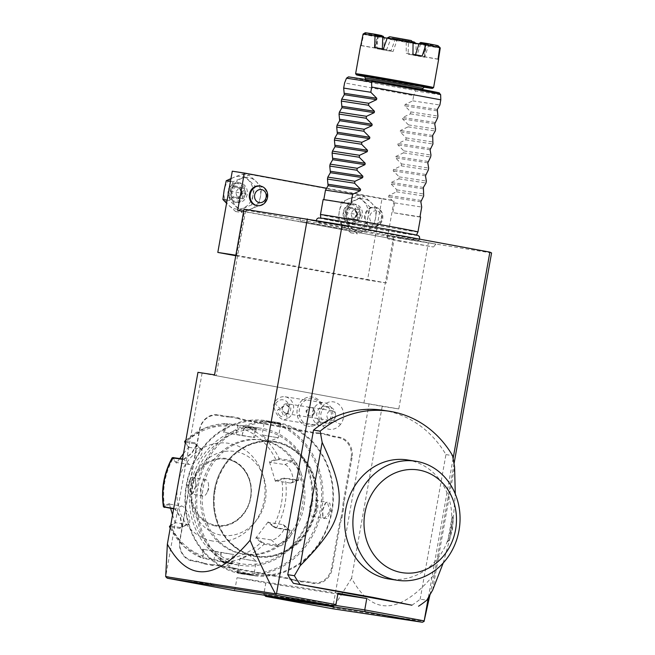 <?xml version="1.0" encoding="UTF-8"?>
<svg xmlns="http://www.w3.org/2000/svg" width="655" height="655" viewBox="0 0 655 655"><rect width="100%" height="100%" fill="white"/><g stroke="black" fill="none" stroke-linecap="round" stroke-linejoin="round"><path stroke-width="0.49" stroke-dasharray="3.27 2.46" d="M491.577 252.953L393.434 237.306L245.764 210.018L244.053 209.182M344.031 227.416A52.089 0.647 10.1 0 1 316.537 221.939A52.089 0.647 10.1 0 1 391.6 234.727A52.089 0.647 10.1 0 1 419.094 240.205A52.089 0.647 10.1 0 1 344.031 227.416M399.894 237.937L435.927 244.078L398.51 237.143L386.687 235.309L399.894 237.937M312.91 220.694L348.943 226.835L311.526 219.9L299.703 218.066L312.91 220.694M214.537 374.881L216.248 375.716L245.764 210.018M429.934 594.887L434.339 574.304C399.845 615.012 372.261 616.306 351.596 578.193L382.201 406.378L197.966 372.335M382.201 406.378L398.78 408.925L428.296 243.226M216.248 375.716L363.918 403.005L398.78 408.925M202.076 373.235L165.682 576.646M264.595 595.239L263.785 594.388L332.879 607.152L369.043 404.086M334.582 605.269L263.785 594.388L265.807 583.015L337.824 594.085M165.911 576.302L234.998 589.066L237.02 577.694L265.807 583.015M333.616 420.297A8.253 7.32 98.7 0 0 335.032 412.069A8.253 7.32 98.7 0 0 329.359 406.927L325.298 406.305A8.253 7.32 98.7 0 1 330.963 411.446A8.253 7.32 98.7 0 1 329.555 419.667A8.253 7.32 -81.3 0 1 322.792 422.614L326.853 423.236A8.253 7.32 -81.3 0 0 333.616 420.297A14.852 3.586 -142.7 0 0 340.575 424.342A13.87 12.298 98.7 0 0 340.338 405.772A13.87 12.298 98.7 0 0 323.807 404.913A13.87 12.298 98.7 0 0 321.949 406.952A13.198 11.708 98.7 0 0 305.197 400.508A13.198 11.708 98.7 0 0 301.668 420.338A13.198 11.708 98.7 0 0 319.575 420.297A13.87 12.298 -81.3 0 0 320.95 423.498L319.697 420.772M340.575 424.342A13.87 12.298 -81.3 0 1 320.95 423.498M352.013 457.992L344.194 501.886A33.995 30.146 -81.3 0 0 343.597 508.558L341.894 518.105A33.995 30.146 -81.3 0 0 340.15 524.565L332.331 568.458A18.152 16.097 98.7 0 1 313.319 583.4L307.531 582.336A33.995 30.146 -81.3 0 0 301.603 581.91L293.137 580.346A33.995 30.146 -81.3 0 0 287.439 578.619L218.287 565.846A33.995 30.146 -81.3 0 0 212.359 565.421L203.893 563.857A33.995 30.146 -81.3 0 0 198.195 562.129L192.406 561.065A18.152 16.097 98.7 0 1 179.757 540.269L187.576 496.375A33.995 30.146 -81.3 0 0 188.173 489.703L189.876 480.148A33.995 30.146 -81.3 0 0 191.62 473.696L199.439 429.803A18.152 16.097 98.7 0 1 218.451 414.852L224.239 415.925A33.995 30.146 -81.3 0 0 230.167 416.351L238.633 417.915A33.995 30.146 -81.3 0 0 244.331 419.634L313.483 432.415A33.995 30.146 -81.3 0 0 319.411 432.84L327.877 434.404A33.995 30.146 -81.3 0 0 333.575 436.132L339.364 437.196A18.152 16.097 98.7 0 1 352.013 457.992L351.137 457.837L343.318 501.738A34.658 30.736 98.7 0 0 342.712 508.468L343.597 508.558M351.596 578.193L333.313 607.627L332.879 607.152M387.727 617.395L389.381 616.429L333.321 607.627L332.437 608.724M337.98 593.209L237.02 577.694M453.113 458.484L428.329 597.63M411.921 605.195A105.611 93.673 98.7 0 0 420.174 599.169L426.814 600.185M382.888 410.259A105.611 93.673 98.7 0 1 445.932 454.595L420.174 599.169M454.046 463.658L434.339 574.304M363.918 403.005L393.434 237.306M235.857 255.196L236.651 255.311L244.462 211.45L394.154 239.116L237.683 210.411M244.462 211.45L243.668 211.328M387.375 238.068L394.032 200.708L381.98 198.858L367.512 280.078L386.344 282.976L394.154 239.116M326.493 188.231L394.032 200.708M259.642 185.946A9.899 8.785 -81.3 0 1 259.871 185.987A9.899 8.785 -81.3 0 1 266.814 197.065A9.899 8.785 -81.3 0 1 256.866 205.547M371.549 226.761A9.899 8.785 -81.3 0 1 364.63 215.544A9.899 8.785 -81.3 0 1 374.791 207.226A9.899 8.785 -81.3 0 1 375.02 207.267A9.899 8.785 -81.3 0 1 381.947 218.475A9.899 8.785 -81.3 0 1 371.786 226.794A9.899 8.785 -81.3 0 1 371.549 226.761M236.651 255.311L386.344 282.976M235.759 255.737L367.512 280.078M232.279 171.192L381.98 198.858M255.786 181.14A16.506 14.639 -81.3 0 1 260.477 196.541A16.506 14.639 -81.3 0 1 250.775 209.281A16.506 14.639 -81.3 0 1 236.381 206.62A16.506 14.639 -81.3 0 1 231.69 191.219A16.506 14.639 -81.3 0 1 241.392 178.479A16.506 14.639 -81.3 0 1 255.786 181.14L261.722 187.093L260.477 196.541L258.381 205.85L242.317 212.572L229.594 200.536L231.69 191.219L232.934 181.779L248.998 175.057L255.786 181.14M370.935 202.42A16.506 14.639 -81.3 0 1 375.626 217.82A16.506 14.639 -81.3 0 1 365.924 230.56A16.506 14.639 -81.3 0 1 351.53 227.899A16.506 14.639 -81.3 0 1 346.839 212.498A16.506 14.639 -81.3 0 1 356.541 199.759A16.506 14.639 -81.3 0 1 370.935 202.42L376.871 208.372L375.626 217.82L373.53 227.129L357.466 233.851L344.743 221.816L346.839 212.498L348.083 203.05L364.147 196.336L370.935 202.42M230.969 178.569L242.317 174.025L255.041 186.069L252.945 195.378L251.692 204.827L258.381 205.85M255.041 186.069L261.722 187.093M242.317 174.025L248.998 175.057M230.462 181.394L232.934 181.779M227.121 200.152L229.594 200.536M251.692 204.827L235.628 211.549L226.573 203.263M235.628 211.549L242.317 212.572M252.945 195.378A16.506 14.639 -81.3 0 1 243.242 208.118A16.506 14.639 -81.3 0 1 228.849 205.457A16.506 14.639 -81.3 0 1 224.157 190.065A16.506 14.639 -81.3 0 1 233.86 177.325A16.506 14.639 -81.3 0 1 248.253 179.986A16.506 14.639 -81.3 0 1 252.945 195.378M236.815 202.469A9.899 8.785 98.7 0 0 237.044 202.51A9.899 8.785 98.7 0 0 247.205 194.183A9.899 8.785 98.7 0 0 240.287 182.974A9.899 8.785 98.7 0 0 240.049 182.933A9.899 8.785 98.7 0 0 229.889 191.26A9.899 8.785 98.7 0 0 236.815 202.469M238.477 182.696A9.899 8.785 -81.3 0 1 245.396 193.913A9.899 8.785 -81.3 0 1 235.235 202.231A9.899 8.785 -81.3 0 1 235.006 202.19A9.899 8.785 98.7 0 1 228.079 190.982A9.899 8.785 98.7 0 1 238.24 182.655A9.899 8.785 98.7 0 1 238.477 182.696M237.847 183.605A8.908 7.901 98.7 0 0 228.513 190.941A8.908 7.901 98.7 0 0 234.727 201.15A8.908 7.901 -81.3 0 0 244.061 193.814A8.908 7.901 -81.3 0 0 237.847 183.605M232.157 197.794L230.167 191.244L234.294 185.823L235.088 186.986L240.189 187.928L241.851 193.389L238.412 197.9L233.311 196.958L231.649 191.506L235.079 186.986L240.18 187.928L240.418 186.953L242.407 193.503L245.912 194.011L244.249 188.55L240.057 187.821L241.752 193.372L238.256 197.966L238.281 198.923L232.157 197.794L233.311 196.958L237.372 197.581L241.711 193.209L245.912 194.011L242.473 198.53L238.412 197.9M230.167 191.244L241.711 193.209L244.249 188.55L239.149 187.608L241.711 193.209L242.473 198.53L237.372 197.581L235.702 192.128L239.149 187.608L235.088 186.986M366.849 226.106L350.777 232.82L338.062 220.784L339.306 211.344L341.402 202.027L357.466 195.305L370.19 207.348L368.094 216.658L366.849 226.106L373.53 227.129M370.19 207.348L376.871 208.372M357.466 195.305L364.147 196.336M341.402 202.027L348.083 203.05M338.062 220.784L344.743 221.816M350.777 232.82L357.466 233.851M368.094 216.658A16.506 14.639 -81.3 0 1 358.391 229.397A16.506 14.639 -81.3 0 1 343.998 226.736A16.506 14.639 -81.3 0 1 339.306 211.344A16.506 14.639 -81.3 0 1 349.009 198.604A16.506 14.639 -81.3 0 1 363.402 201.265A16.506 14.639 -81.3 0 1 368.094 216.658M351.964 223.748A9.899 8.785 98.7 0 0 352.194 223.789A9.899 8.785 98.7 0 0 362.354 215.462A9.899 8.785 98.7 0 0 355.436 204.254A9.899 8.785 98.7 0 0 355.198 204.213A9.899 8.785 98.7 0 0 345.038 212.531A9.899 8.785 98.7 0 0 351.964 223.748M353.626 203.975A9.899 8.785 -81.3 0 1 360.545 215.184A9.899 8.785 -81.3 0 1 350.384 223.511A9.899 8.785 -81.3 0 1 350.155 223.47A9.899 8.785 98.7 0 1 343.228 212.261A9.899 8.785 98.7 0 1 353.397 203.934A9.899 8.785 98.7 0 1 353.626 203.975M353.004 204.884A8.908 7.901 98.7 0 0 343.662 212.22A8.908 7.901 98.7 0 0 349.876 222.422A8.908 7.901 -81.3 0 0 359.21 215.086A8.908 7.901 -81.3 0 0 353.004 204.884M347.314 219.073L345.316 212.523L349.442 207.103L350.237 208.265L355.337 209.207L357 214.668L353.561 219.179L348.46 218.238L346.798 212.777L350.237 208.265L355.337 209.207L355.567 208.233L357.565 214.783L361.061 215.29L359.398 209.829L355.206 209.092L356.901 214.652L353.405 219.245L353.43 220.203L347.314 219.073L348.46 218.238L352.521 218.86L356.86 214.488L361.061 215.29L357.622 219.81L353.561 219.179M345.316 212.523L356.86 214.488L359.398 209.829L354.298 208.888L356.86 214.488L357.622 219.81L352.521 218.86L350.859 213.407L354.298 208.888L350.237 208.265M375.773 207.381A9.899 8.785 -81.3 0 1 382.7 218.59A9.899 8.785 -81.3 0 1 372.539 226.917A9.899 8.785 -81.3 0 1 372.302 226.876A9.899 8.785 98.7 0 1 365.384 215.659A9.899 8.785 98.7 0 1 375.544 207.34A9.899 8.785 98.7 0 1 375.773 207.381M376.707 210.861A6.599 5.854 98.7 0 0 369.788 216.297A6.599 5.854 98.7 0 0 374.39 223.854A6.599 5.854 -81.3 0 0 381.308 218.418A6.599 5.854 -81.3 0 0 376.707 210.861M389.381 616.429L424.17 621.292M234.023 590.54L234.998 589.066L335.958 604.581M445.932 454.595L452.564 455.61M432.619 590.171L454.586 466.835M449.535 539.466L447.717 541.71L450.706 529.166L452.22 516.402L453.137 519.243A64.362 57.083 98.7 0 1 449.535 539.466L453.137 519.243M407.32 459.925A60.235 53.423 98.7 0 1 408.728 460.162A60.235 53.423 -81.3 0 1 450.706 529.166A60.235 53.423 -81.3 0 1 389.021 578.995M443.238 562.932L452.466 529.125L455.274 493.952M447.717 541.71L452.22 516.402M326.853 423.236A8.253 7.32 -81.3 0 1 321.179 418.095A8.253 7.32 -81.3 0 1 322.596 409.866A14.852 3.586 37.3 0 1 321.802 407.173A13.116 11.634 -81.3 0 1 322.538 406.288L322.555 406.264A14.787 13.116 -81.3 0 0 312.402 397.077A14.787 13.116 -81.3 0 0 297.198 409.694A14.787 13.116 -81.3 0 0 307.907 426.299A14.787 13.116 -81.3 0 1 297.165 409.694A14.787 13.116 -81.3 0 1 312.369 397.069A14.787 13.116 -81.3 0 1 322.538 406.288M319.886 421.173A14.787 13.116 -81.3 0 1 307.883 426.299A14.787 13.116 -81.3 0 0 319.894 421.206L319.886 421.173A13.116 11.634 -81.3 0 1 321.802 407.173M329.359 406.927A8.253 7.32 98.7 0 0 322.596 409.866M314.277 412.453L311.477 416.13L307.326 415.36L305.967 410.914L308.775 407.238L312.926 408.008L314.277 412.453L315.03 412.568L312.23 416.244L308.079 415.475L306.72 411.029L309.528 407.353L313.68 408.122L315.03 412.568M307.326 415.36L308.079 415.475M311.477 416.13L312.23 416.244M312.926 408.008L313.68 408.122M308.775 407.238L309.528 407.353M305.967 410.914L306.72 411.029M325.298 406.305A8.253 7.32 98.7 0 0 318.535 409.244A8.253 7.32 -81.3 0 0 317.118 417.472A8.253 7.32 -81.3 0 0 322.792 422.614M330.251 421.525A11.553 10.243 -81.3 0 1 320.778 425.644A11.553 10.243 -81.3 0 1 312.844 418.447A11.553 10.243 -81.3 0 1 314.826 406.927A11.553 10.243 98.7 0 1 324.29 402.809A11.553 10.243 98.7 0 1 332.232 410.005A11.553 10.243 98.7 0 1 330.251 421.525M286.276 414.353L287.414 418.619A11.553 10.243 98.7 0 0 291.074 415.499A11.553 10.243 98.7 0 0 293.055 403.988A11.553 10.243 98.7 0 0 285.113 396.791A11.553 10.243 98.7 0 0 275.649 400.909A11.553 10.243 98.7 0 0 273.479 405.429L275.485 404.143A8.253 7.32 -81.3 0 1 286.702 401.605A8.253 7.32 -81.3 0 1 286.276 414.353L275.485 404.143M287.414 418.619L283.836 419.97C278.793 418.283 275.337 413.444 273.479 405.429M279.881 415.638A4.127 1.883 -123.9 0 1 277.966 409.752A4.127 1.883 -123.9 0 1 280.651 410.718A4.127 1.883 -123.9 0 1 282.567 416.605A4.127 1.883 -123.9 0 1 279.881 415.638M281.969 408.597L284.049 405.666L286.358 404.774A4.127 1.883 -123.9 0 1 287.717 405.584A4.127 1.883 -123.9 0 1 287.963 405.805A4.127 1.883 56.1 0 1 289.436 407.68L287.078 413.575L284.36 412.625L281.969 408.597A4.953 4.389 -81.3 0 1 283.066 405.543A4.953 4.389 98.7 0 1 287.127 403.775L332.069 410.685A4.953 4.389 98.7 0 0 328.016 412.445A4.953 4.389 98.7 0 0 327.164 417.382A4.953 4.389 98.7 0 0 330.57 420.469A4.953 4.389 98.7 0 0 334.623 418.701A4.953 4.389 98.7 0 0 335.475 413.772A4.953 4.389 98.7 0 0 332.069 410.685M286.358 404.774L289.436 407.68M287.127 403.775A4.953 4.389 98.7 0 1 290.525 406.861A4.953 4.389 98.7 0 1 289.674 411.798A4.953 4.389 -81.3 0 1 287.152 413.493M327.877 434.404L327.402 434.994A34.658 30.736 98.7 0 0 333.158 436.729L338.946 437.802A17.488 15.515 -81.3 0 1 351.137 457.837M327.402 434.994L319.05 433.454L319.411 432.84M238.633 417.915L238.158 418.504A34.658 30.736 98.7 0 0 243.914 420.24L313.065 433.02A34.658 30.736 98.7 0 0 319.05 433.454M238.158 418.504L229.807 416.965L230.167 416.351M189.876 480.148L190.138 480.271A34.658 30.736 98.7 0 0 191.89 473.753L199.709 429.86A17.488 15.515 -81.3 0 1 218.033 415.458L223.822 416.531A34.658 30.736 98.7 0 0 229.807 416.965M190.138 480.271L188.173 489.703M203.893 563.857L203.77 563.169A34.658 30.736 98.7 0 0 198.015 561.433L192.226 560.369A17.488 15.515 -81.3 0 1 180.035 540.326L187.854 496.433A34.658 30.736 98.7 0 0 188.46 489.694M203.77 563.169L212.114 564.708L212.359 565.421M293.137 580.346L293.006 579.659A34.658 30.736 98.7 0 0 287.25 577.923L218.107 565.15A34.658 30.736 98.7 0 0 212.114 564.708M293.006 579.659L301.357 581.206L301.603 581.91M341.894 518.105L341.034 517.892A34.658 30.736 98.7 0 0 339.274 524.409L331.455 568.303A17.488 15.515 -81.3 0 1 313.131 582.704L307.342 581.64A34.658 30.736 98.7 0 0 301.357 581.206M341.034 517.892L342.712 508.468M215.184 489.768A57.746 51.221 -81.3 0 1 274.322 442.002A57.746 51.221 -81.3 0 1 275.681 442.231A57.746 51.221 -81.3 0 1 315.923 508.386A57.746 51.221 -81.3 0 1 256.785 556.16A57.746 51.221 -81.3 0 1 255.425 555.931A57.746 51.221 -81.3 0 1 215.184 489.768M274.953 442.117A57.746 51.221 -81.3 0 1 315.333 507.51A57.746 51.221 -81.3 0 1 256.056 556.046A57.746 51.221 -81.3 0 1 254.705 555.817A57.755 51.229 -81.3 0 1 214.455 489.662A57.755 51.229 -81.3 0 1 274.961 442.109A57.755 51.229 -81.3 0 1 315.211 508.28A57.755 51.229 -81.3 0 1 254.705 555.825A57.746 51.221 -81.3 0 1 214.324 490.423A57.746 51.221 -81.3 0 1 273.602 441.888A57.746 51.221 -81.3 0 1 274.953 442.117M251.405 574.345A76.569 67.915 -81.3 0 1 198.047 486.624A76.569 67.915 -81.3 0 1 278.26 423.589A76.569 67.915 -81.3 0 1 331.618 511.309A76.569 67.915 -81.3 0 1 251.405 574.345M250.775 575.246A77.56 68.791 -81.3 0 1 196.549 487.418A77.56 68.791 -81.3 0 1 276.164 422.238A77.56 68.791 -81.3 0 1 277.982 422.549A77.56 68.791 -81.3 0 1 332.208 510.376A77.56 68.791 -81.3 0 1 252.601 575.557A77.56 68.791 -81.3 0 1 250.775 575.246M276.852 422.377L268.714 421.124C278.49 423.515 287.103 424.841 276.852 422.377L276.435 422.974L268.894 421.82C277.81 424.039 285.858 425.283 276.435 422.974L280.692 424.276L281.519 423.752L276.852 422.377M249.645 575.074L249.465 574.378L241.932 573.223L241.515 573.821L236.84 572.445L237.667 571.921L241.932 573.223C232.509 570.914 240.549 572.151 249.465 574.378L253.886 574.836L254.484 575.606L241.515 573.821C231.256 571.356 239.861 572.683 249.645 575.074L254.484 575.606M240.385 573.649A77.56 68.791 -81.3 0 1 186.151 485.822A77.56 68.791 -81.3 0 1 265.766 420.641A77.56 68.791 -81.3 0 1 267.584 420.952A77.56 68.791 -81.3 0 1 321.81 508.779A77.56 68.791 -81.3 0 1 242.203 573.96A77.56 68.791 -81.3 0 1 240.385 573.649M195.599 486.223L192.562 493.616L188.493 493.035L187.461 484.97L191.293 477.618L195.337 478.461L195.87 486.28L193.094 493.076L191.055 493.903L188.337 485.126L194.06 477.675L195.64 479.157L195.87 486.28M263.883 420.592L264.473 421.361L268.894 421.82L268.714 421.124M330.898 511.227L329.866 503.155L325.805 502.582L322.759 509.975L323.021 517.737L327.074 518.58L330.898 511.227L330.022 511.072L327.303 502.295L325.273 503.122L322.489 509.917L322.719 517.041L324.307 518.523L330.022 511.072M266.953 421.853A76.569 67.915 -81.3 0 1 320.32 509.574A76.569 67.915 -81.3 0 1 240.107 572.609A76.569 67.915 -81.3 0 1 186.74 484.888A76.569 67.915 -81.3 0 1 266.953 421.853M243.406 554.081A57.746 51.221 -81.3 0 1 203.025 488.687A57.746 51.221 -81.3 0 1 262.303 440.152A57.746 51.221 -81.3 0 1 263.654 440.381A57.746 51.221 -81.3 0 1 304.035 505.775A57.746 51.221 -81.3 0 1 244.757 554.31A57.746 51.221 -81.3 0 1 243.406 554.081M262 440.127A57.746 51.221 -81.3 0 1 302.373 505.521A57.746 51.221 -81.3 0 1 243.103 554.056A57.746 51.221 -81.3 0 1 241.744 553.827A57.746 51.221 -81.3 0 1 201.372 488.433A57.746 51.221 -81.3 0 1 260.641 439.898A57.746 51.221 -81.3 0 1 262 440.127M240.008 563.578A67.662 60.006 -81.3 0 1 192.857 486.067A67.662 60.006 -81.3 0 1 263.736 430.368A67.662 60.006 -81.3 0 1 310.888 507.879A67.662 60.006 -81.3 0 1 240.008 563.578M238.969 565.093A69.307 61.472 -81.3 0 1 190.507 486.608A69.307 61.472 -81.3 0 1 261.648 428.354A69.307 61.472 -81.3 0 1 263.269 428.632A69.307 61.472 -81.3 0 1 311.731 507.117A69.307 61.472 -81.3 0 1 240.59 565.363A69.307 61.472 -81.3 0 1 238.969 565.093M185.799 440.61A69.307 61.472 98.7 0 1 227.269 423.646L225.443 425.856L223.486 432.243L241.965 435.657L243.914 429.271L245.871 427.076L255.851 428.616C258.283 428.697 256.842 428.1 251.52 426.823L227.17 423.638L205.277 427.83L185.864 440.242M255.745 538.14L256.465 537.657L261.541 541.849L260.96 542.438L264.022 544.28L277.016 546.278C283.361 548.382 296.805 530.755 289.551 529.813L276.557 527.815L273.413 526.088L268.206 521.789L255.745 538.14L260.96 542.438A66.859 59.302 98.7 0 1 220.768 559.255L221.128 552.624L202.657 549.209L202.297 555.841L203.255 558.478L213.235 560.009L227.211 563.284L232.967 563.742L221.202 561.409L220.489 559.018L220.841 552.558L233.876 554.531L232.369 562.997L220.8 560.77L221.202 561.409M173.706 508.501L175.016 509.025L180.231 517.409L181.902 526.874L179.838 528.413L170.423 526.964M185.668 441.364L195.084 442.813L196.516 444.827L191.588 453.121L183.687 459.22L182.475 459.27M261.541 541.849L264.031 543.273L277.024 545.271L287.078 539.859L289.69 530.476L275.673 527.987L273.184 526.563L273.413 526.088A66.859 59.302 98.7 0 0 281.773 479.157L281.724 478.617L284.565 478.101L298.606 479.976L299.564 470.126L291.925 461.619L278.932 459.622L276.099 460.137L275.755 459.392L269.385 461.603L275.403 481.368L285.326 478.576L298.328 480.574C305.484 481.941 299.032 460.629 292.261 460.678L279.267 458.68L275.755 459.392A66.859 59.302 98.7 0 0 243.922 429.271L245.093 427.6L255.073 429.131C257.358 429.197 256.031 428.624 251.102 427.428L227.817 424.407L226.311 426.176L224.403 432.398L254.705 437.565L253.6 437.425L255.073 429.131L256.22 429.099L254.705 437.565M183.482 453.628L188.869 446.726L185.25 442.674A66.859 59.302 98.7 0 1 225.443 425.856L226.311 426.176M188.869 446.726L188.771 447.3L185.25 443.353L185.103 441.282M185.496 442.338L195.075 443.812L196.017 444.229L196.418 445.67L191.841 453.35L184.489 459.049L182.532 458.958M172.568 457.739L172.797 459.016L173.608 458.639L177.128 462.594L189.058 464.42A9.899 3.897 133.4 0 0 198.588 458.484A9.899 3.897 133.4 0 0 201.683 449.584L196.017 444.229M173.444 457.567L173.608 458.639M170.619 508.386L169.211 503.499L164.438 505.955L163.791 506.978M179.765 458.541L176.416 463.077L172.797 459.016A66.859 59.302 98.7 0 0 164.438 505.955L165.068 506.577L164.561 507.461M173.649 508.853L175.704 509.467L180.551 517.303L182.098 526.055L181.14 527.381L180.174 527.471L170.595 525.998M169.858 526.874L170.693 525.056L175.352 522.665L187.273 524.499A9.899 4.02 67.3 0 0 188.28 524.393L181.14 527.381M170.21 528.159L184.08 546.696L203.115 558.437L204.032 557.954L214.013 559.493L227.023 562.588C232.05 563.243 233.467 563.275 231.289 562.686L232.762 554.392M172.576 514.871L175.237 523.263L170.456 525.711A66.859 59.302 98.7 0 0 202.297 555.841L203.214 555.825L204.032 557.954M255.073 429.131L257.014 428.64L256.171 429.156M273.184 526.563L268.108 522.371L283.042 524.663A9.899 3.897 -46.6 0 1 284.033 525.114L289.69 530.476M245.126 427.322L245.871 427.076L245.126 427.322M223.486 432.243L224.403 432.398M212.302 540.965A49.51 43.91 -81.3 0 1 177.8 484.25A49.51 43.91 -81.3 0 1 229.668 443.492A49.51 43.91 -81.3 0 1 264.161 500.207A49.51 43.91 -81.3 0 1 212.302 540.965M188.771 447.3L200.7 449.133A9.899 3.897 133.4 0 1 201.683 449.584M176.416 463.077L177.128 462.594M169.211 503.499L169.719 504.186L165.068 506.577M169.719 504.186L181.648 506.02A9.899 4.02 67.3 0 1 188.607 514.83A9.899 4.02 67.3 0 1 188.28 524.393M175.237 523.263L175.352 522.665M202.657 549.209L203.566 549.365L203.214 555.825M203.566 549.365L233.876 554.531M264.031 543.273L264.022 544.28A69.307 61.472 98.7 0 1 221.857 561.916L220.489 559.018M256.465 537.657L271.399 539.949A9.899 3.897 -46.6 0 0 280.93 534.013A9.899 3.897 -46.6 0 0 284.033 525.114M268.206 521.789L268.108 522.371M275.403 481.368L275.518 480.77L281.724 478.617M275.518 480.77L290.46 483.062A9.899 4.02 -112.7 0 0 291.459 482.964A9.899 4.02 -112.7 0 0 291.786 473.393A9.899 4.02 -112.7 0 0 284.827 464.592L269.893 462.291L276.099 460.137M269.385 461.603L269.893 462.291M241.965 435.657L243.578 429.369M241.67 435.591L253.6 437.425M250.537 497.677A33.495 29.712 -81.3 0 1 216.232 525.392A33.495 29.712 -81.3 0 1 215.446 525.261A33.495 29.712 -81.3 0 1 192.103 486.878A33.495 29.712 -81.3 0 1 226.409 459.171A33.495 29.712 -81.3 0 1 227.195 459.302A33.495 29.712 -81.3 0 1 250.537 497.677M265.357 500.199A42.411 37.613 -81.3 0 1 220.931 535.11A42.411 37.613 -81.3 0 1 191.375 486.526A42.411 37.613 -81.3 0 1 235.8 451.614A42.411 37.613 -81.3 0 1 265.357 500.199M237.642 571.954L240.057 558.379L249.056 554.949L256.31 561.278L240.057 558.379L256.31 561.278L253.886 574.844M311.379 503.556A8.253 3.807 -79.5 0 1 315.374 500.092A8.253 3.807 -79.5 0 1 317.642 508.788A8.253 3.807 100.5 0 1 312.378 516.32A8.253 3.807 100.5 0 1 309.88 511.661A8.253 3.807 100.5 0 1 310.11 507.625A8.253 3.807 -79.5 0 1 311.379 503.556L309.553 507.404L309.88 511.661M280.717 424.243L278.301 437.818L269.303 441.249L262.057 434.92L278.301 437.818L262.057 434.92L264.473 421.353M206.98 492.642A8.253 3.807 -79.5 0 1 202.984 496.105A8.253 3.807 -79.5 0 1 200.717 487.41A8.253 3.807 100.5 0 1 205.981 479.878A8.253 3.807 100.5 0 1 208.478 484.536A8.253 3.807 100.5 0 1 208.249 488.573A8.253 3.807 -79.5 0 1 206.98 492.642L208.806 488.794L208.478 484.536M346.413 223.388A48.552 0.598 -169.9 0 0 416.351 235.317A48.552 0.598 -169.9 0 0 416.375 235.309A48.552 0.598 -169.9 0 0 390.74 230.2A48.552 0.598 -169.9 0 0 320.786 218.279A48.552 0.598 -169.9 0 0 320.803 218.303A48.552 0.598 -169.9 0 0 346.413 223.388M417.947 231.952A49.51 0.614 10.1 0 1 346.601 219.802A49.51 0.614 10.1 0 1 320.467 214.594M420.608 217.01A49.51 0.614 10.1 0 1 392.853 212.621L394.588 202.886L388.595 196.86L388.841 195.477L396.553 191.825L396.905 189.884L390.912 183.858L391.158 182.483L398.87 178.831L399.214 176.891L393.229 170.865L393.475 169.489L401.188 165.838L401.531 163.897L395.546 157.871L395.792 156.488L403.505 152.836L403.848 150.896L397.855 144.87L398.101 143.494L405.813 139.843L406.165 137.902L400.172 131.876L400.418 130.501L408.13 126.849L408.474 124.909L402.489 118.882L402.735 117.507L410.448 113.847L410.791 111.907L404.806 105.889L405.052 104.505L412.765 100.854L413.69 95.655L344.595 82.89M412.765 100.854L439.882 105.021M410.791 111.907L437.917 116.082M410.448 113.847L437.565 118.023M408.474 124.909L435.6 129.076M408.13 126.849L435.256 131.016M406.165 137.902L433.283 142.07M405.813 139.843L432.939 144.01M403.848 150.896L430.965 155.063M403.505 152.836L430.622 157.004M401.531 163.897L428.657 168.065M401.188 165.838L428.313 170.005M399.214 176.891L426.339 181.058M398.87 178.831L425.996 182.999M396.905 189.884L424.022 194.052M396.553 191.825L423.679 195.992M394.588 202.886L421.714 207.054M419.978 216.797L392.853 212.621M440.643 94.795L415.589 90.947L413.69 95.655M439.325 92.887L414.721 89.096L415.589 90.947M380.522 82.817L422.614 89.989L378.999 81.9L365.105 79.738L380.522 82.817M364.941 76.668A38.612 0.475 -169.9 0 0 376.805 78.903A38.612 0.475 -169.9 0 0 423.834 87.156M355.624 73.704A39.603 0.491 -169.9 0 0 376.527 77.863A39.603 0.491 -169.9 0 0 433.602 87.59M383.24 36.271L377.583 35.395L377.116 48.765A39.603 0.491 -169.9 0 0 381.562 49.592A39.603 0.491 -169.9 0 0 386.335 50.468L393.065 51.508L397.159 39.824L390.839 38.858L386.335 50.468M377.517 37.089A39.603 0.491 10.1 0 1 363.681 34.347L361.257 45.621A39.603 0.491 -169.9 0 1 360.659 45.424M377.116 48.765L393.065 51.508M381.857 35.591L377.436 34.911L377.779 36.664L374.955 47.979L375.741 48.192L378.369 36.958L420.404 44.54L420.821 43.934L428.116 45.383L428.599 44.458L422.066 43.164L438.22 45.924M377.853 36.459L384.182 37.425L383.846 49.805M390.29 39.447A39.603 0.491 -169.9 0 0 416.097 44.032L415.941 55.724A39.603 0.491 -169.9 0 0 424.735 57.222L428.28 46.104A39.603 0.491 -169.9 0 0 440.258 47.946M415.516 54.742L406.231 53.243L406.239 41.502L413.051 42.747L408.442 41.83L408.18 54.185L416.965 55.683L420.404 44.54L425.57 45.334L424.342 56.772L423.548 56.551L424.972 45.048L419.012 43.869M422.18 55.978L415.45 54.946M406.231 53.243L412.961 54.275M412.748 41.822L406.419 40.847L406.239 41.502L395.112 39.529L391.117 50.558L382.34 48.847M387.179 38.162L395.112 39.529L396.16 38.023L389.627 36.729M395.137 38.841L387.834 37.392M383.355 49.019L391.117 50.558M382.332 49.068L374.562 47.528M377.436 34.911L365.253 32.75M377.526 35.935L363.902 33.511M360.823 45.416L375.315 47.987M382.938 37.458L364.507 33.814L363.681 34.347M375.741 48.192L361.257 45.621M377.583 35.395A37.957 0.467 10.1 0 1 365.948 33.094L382.233 36.074M364.507 33.814L365.948 33.094M378.14 35.255L378.131 36.23M439.079 46.865L425.455 44.442L424.972 45.048L426.364 45.4L425.57 45.334L426.487 43.844M411.332 40.585L396.16 38.023M405.674 39.718L406.419 40.847M408.442 41.83L407.762 40.733L412.601 41.691M390.839 38.858L392.591 38.17L407.762 40.733M398.248 39.038L397.159 39.824M415.704 43.238L416.097 44.032M414.296 42.026A37.957 0.467 10.1 0 1 392.591 38.17M413.338 42.804L415.745 43.279M415.941 55.724L408.18 54.185M416.965 55.683L424.735 57.222M428.28 46.104L428.116 45.383M438.678 46.006A37.957 0.467 10.1 0 1 428.599 44.458M426.061 44.736L439.235 47.078M438.473 59.335L423.982 56.764M423.548 56.551L438.039 59.122M437.974 45.662L425.783 43.5L425.455 44.442M425.783 43.5L420.682 42.485M422.066 43.164L420.821 43.934M323.128 199.644A49.51 0.614 10.1 0 0 323.758 199.857L323.799 199.66M323.758 199.857L350.883 204.024M400.18 241.318L387.989 238.895L398.903 240.59L433.471 246.992L400.18 241.318M313.196 224.076L301.005 221.644L311.919 223.339L346.487 229.749L313.196 224.076M242.407 193.503L238.281 198.923M234.294 185.823L240.418 186.953M357.565 214.783L353.43 220.203M349.442 207.103L355.567 208.233M343.318 501.738L344.194 501.886M338.946 437.802L339.364 437.196M333.158 436.729L333.575 436.132M313.065 433.02L313.483 432.415M243.914 420.24L244.331 419.634M223.822 416.531L224.239 415.925M218.033 415.458L218.451 414.852M192.226 560.369L192.406 561.065M198.015 561.433L198.195 562.129M218.107 565.15L218.287 565.846M287.25 577.923L287.439 578.619M307.342 581.64L307.531 582.336M313.131 582.704L313.319 583.4M331.455 568.303L332.331 568.458M339.274 524.409L340.15 524.565M316.537 508.501A58.418 51.81 98.7 0 0 275.829 441.576A58.418 51.81 98.7 0 0 214.627 489.67A58.418 51.81 98.7 0 0 255.344 556.594A58.418 51.81 98.7 0 0 316.537 508.501M170.275 527.75A69.307 61.472 98.7 0 0 203.255 558.478M237.249 425.177L237.798 425.938L236.324 434.232M227.269 423.646L227.817 424.407M195.084 442.813L195.075 443.812L200.7 449.133M182.548 459.278L183.433 459.098L189.058 464.42M173.78 508.509L174.541 508.992L181.648 506.02M179.838 528.413L180.174 527.471L187.273 524.499M213.235 560.009L214.013 559.493L215.487 551.199M227.211 563.284L227.023 562.588M231.837 563.447L231.289 562.686M278.932 459.622L279.267 458.68A69.307 61.472 98.7 0 0 245.871 427.076M275.673 527.987L276.557 527.815A69.307 61.472 98.7 0 0 285.326 478.576L284.565 478.101M289.551 529.813L288.667 529.985L283.042 524.663M298.328 480.574L297.558 480.099L290.46 483.062M292.261 460.678L291.925 461.619L284.827 464.592M251.52 426.823L251.102 427.428M277.016 546.278L277.024 545.271L271.399 539.949M214.996 525.859A34.158 30.294 -81.3 0 1 191.186 486.722A34.158 30.294 -81.3 0 1 226.974 458.598A34.158 30.294 -81.3 0 1 250.775 497.734A34.158 30.294 -81.3 0 1 214.996 525.859M216.232 525.392L216.199 525.384C231.665 528.233 248.139 514.683 250.546 496.965C253.706 479.558 242.53 461.677 227.154 459.294A33.495 29.712 -81.3 0 1 250.578 497.235A33.495 29.712 -81.3 0 1 216.199 525.384A33.495 29.712 -81.3 0 1 215.413 525.253A33.495 29.712 -81.3 0 1 191.989 487.32A33.495 29.712 -81.3 0 1 226.376 459.163A33.495 29.712 -81.3 0 1 227.154 459.294L226.409 459.171M187.461 484.97L188.337 485.126M437.294 109.467L405.052 104.505M437.057 110.842L404.806 105.889M434.985 122.46L402.735 117.507M434.74 123.836L402.489 118.882M432.668 135.454L400.418 130.501M432.423 136.838L400.172 131.876M430.351 148.456L398.101 143.494M430.106 149.831L397.855 144.87M428.042 161.449L395.792 156.488M427.797 162.825L395.546 157.871M425.725 174.443L393.475 169.489M425.48 175.818L393.229 170.865M423.408 187.436L391.158 182.483M423.163 188.82L390.912 183.858M421.091 200.438L388.841 195.477M420.846 201.814L388.595 196.86M346.757 77.798A48.069 0.598 -169.9 0 0 415.106 90.431M348.509 76.864A46.472 0.573 -169.9 0 0 414.721 89.096M422.909 88.359L365.392 78.117M424.399 87.017L364.458 76.34M237.044 202.51L235.235 202.231M240.049 182.933L238.24 182.655M352.194 223.789L350.384 223.511M355.198 204.213L353.397 203.934M371.786 226.794L372.539 226.917M374.791 207.226L375.544 207.34M323.807 404.913L322.17 406.632M285.113 396.791L324.29 402.809M283.836 419.97L320.778 425.644M284.049 405.666L277.966 409.752M287.078 413.575L282.567 416.605M286.26 413.657L330.57 420.469M256.056 556.046L256.785 556.16M273.602 441.888L274.322 442.002M274.92 422.049L276.164 422.238M267.003 420.829L265.766 420.641M242.203 573.96L243.439 574.148M251.356 575.368L252.601 575.557M244.757 554.31L243.103 554.056M262.303 440.152L260.641 439.898M249.817 426.536L261.648 428.354M196.516 444.827L196.418 445.67M183.687 459.22L184.489 459.049M175.016 509.025L175.704 509.467M181.902 526.874L182.098 526.055M232.967 563.742L232.353 562.964M228.767 563.546L240.59 565.363M291.459 482.964L298.606 479.976M325.805 502.582L325.273 503.122M323.021 517.737L322.719 517.041M312.378 516.32L324.307 518.523M315.374 500.092L327.303 502.295M192.562 493.616L193.094 493.076M195.337 478.461L195.64 479.157M205.981 479.878L194.06 477.675M202.984 496.105L191.055 493.903M419.094 240.205L419.74 239.165M416.351 235.317L416.875 235.268C417.137 235.644 375.348 228.579 345.971 223.109L320.803 218.303M316.537 221.939L316.316 220.432M422.614 89.989L422.696 89.547M364.393 76.316L424.465 87.017M374.955 47.979L376.977 36.606M424.342 56.772L426.364 45.4M386.687 235.309L387.989 238.895M435.927 244.078L433.471 246.992M299.703 218.066L301.005 221.644M348.943 226.835L346.487 229.749"/><path stroke-width="0.98" d="M342.197 224.837L276.508 593.594L275.452 593.807C266.757 577.816 258.307 559.959 250.095 540.26C215.601 580.96 188.018 582.262 167.361 544.149L197.966 372.335L214.537 374.881L244.053 209.182L342.197 224.837L489.875 252.126L491.577 252.953L454.046 463.658M250.095 540.26L307.342 218.909M167.361 544.149L165.682 576.646L167.271 578.209L234.023 590.54L333.469 605.826L335.958 604.581L337.98 593.209L366.767 598.531L337.824 594.085M265.693 596.394L332.437 608.724L422.36 622.25L365.138 611.68L265.693 596.394L264.595 595.239M428.329 597.63L424.186 620.883L364.745 609.903L365.138 611.68M366.767 598.531L364.745 609.903L334.582 605.269M489.875 252.126L453.113 458.484M335.958 604.581L276.508 593.594M411.921 605.195L293.407 583.294L372.769 597.335L411.921 605.195M455.274 493.952L454.586 466.835L452.564 455.61A105.611 93.673 98.7 0 0 391.993 411.7A105.611 93.673 98.7 0 0 389.52 411.274L382.888 410.259A105.611 93.673 98.7 0 0 313.508 430.122L287.758 574.697A105.611 93.673 98.7 0 0 293.407 583.294M424.186 620.883L429.934 594.887M243.668 211.328L237.683 210.411L244.34 173.043L326.493 188.231M256.866 205.547A9.899 8.785 -81.3 0 1 256.629 205.514A9.899 8.785 -81.3 0 1 256.4 205.482A9.899 8.785 -81.3 0 1 249.481 194.265A9.899 8.785 -81.3 0 1 259.642 185.946L260.395 186.061A9.899 8.785 98.7 0 0 250.235 194.379A9.899 8.785 98.7 0 0 257.153 205.596A9.899 8.785 -81.3 0 0 257.382 205.637A9.899 8.785 -81.3 0 0 267.551 197.311A9.899 8.785 -81.3 0 0 260.625 186.102A9.899 8.785 98.7 0 0 260.395 186.061M244.34 173.043L232.279 171.192L217.812 252.421L235.857 255.196M217.812 252.421L235.759 255.737M226.573 203.263L222.905 199.505L224.157 190.065L226.245 180.747L230.969 178.569M226.245 180.747L230.462 181.394M222.905 199.505L227.121 200.152M261.558 189.582A6.599 5.854 98.7 0 0 254.639 195.018A6.599 5.854 98.7 0 0 259.241 202.575A6.599 5.854 -81.3 0 0 266.151 197.147A6.599 5.854 -81.3 0 0 261.558 189.582M424.121 621.399L422.36 622.25M275.935 594.011L276.254 595.248L167.271 578.209M333.469 605.826L276.254 595.248M275.452 593.807L165.69 576.654M287.758 574.697L294.39 575.712A105.611 93.673 98.7 0 0 300.039 584.317M300.195 565.699L322.162 442.362C339.618 479.796 340.551 494.255 338.381 508.501C335.499 522.625 329.612 535.962 300.195 565.699L294.39 575.712M389.52 411.274A105.611 93.673 98.7 0 0 320.139 431.146L322.162 442.362M320.139 431.146L313.508 430.122M418.553 606.219A105.611 93.673 -81.3 0 0 426.814 600.185L432.619 590.171L443.238 562.932M397.323 580.273L389.021 578.995A60.235 53.423 -81.3 0 1 387.604 578.758A60.235 53.423 98.7 0 1 345.496 510.548A60.235 53.423 98.7 0 1 407.32 459.925L415.622 461.202A60.235 53.423 98.7 0 0 353.798 511.825A60.235 53.423 98.7 0 0 395.907 580.027A60.235 53.423 -81.3 0 0 397.323 580.273A60.235 53.423 -81.3 0 0 459.147 529.649A60.235 53.423 -81.3 0 0 417.03 461.439A60.235 53.423 98.7 0 0 415.622 461.202M401.122 572.486A51.982 46.104 -81.3 0 1 364.901 512.939A51.982 46.104 -81.3 0 1 419.356 470.143A51.982 46.104 -81.3 0 1 455.577 529.69A51.982 46.104 -81.3 0 1 401.122 572.486M170.423 526.964L169.506 526.489L170.767 525.023M182.475 459.27L172.134 457.845C163.848 473.156 160.942 489.465 163.422 506.765L173.706 508.501M185.299 443.41L184.636 441.585L185.668 441.364M185.799 440.61A69.307 61.472 98.7 0 0 185.103 441.282L185.496 442.338M182.532 458.958L173.117 457.632M163.521 506.896L173.649 508.853M170.595 525.998L169.858 526.874A69.307 61.472 98.7 0 0 170.275 527.75M179.765 458.541L183.482 453.628M172.576 514.871L170.619 508.386M320.786 218.279L320.467 214.594A49.51 0.614 10.1 0 1 320.467 214.586A49.51 0.614 10.1 0 1 391.805 226.745A49.51 0.614 10.1 0 1 417.947 231.952L416.375 235.309M417.947 231.952L420.608 217.01A49.51 0.614 10.1 0 0 419.978 216.797L421.714 207.054L420.846 201.814L423.679 195.992L423.408 187.436L425.996 182.999L426.339 181.058L425.48 175.818L428.313 170.005L428.657 168.065L427.797 162.825L430.622 157.004L430.965 155.063L430.106 149.831L432.939 144.01L432.668 135.454L435.256 131.016L435.6 129.076L434.74 123.836L437.565 118.023L437.917 116.082L437.294 109.467L439.882 105.021L440.807 99.822L371.721 87.066L371.549 82.031L346.495 78.182L348.509 76.864L373.014 80.63L439.325 92.887M373.031 80.63A46.472 0.573 -169.9 0 1 439.21 92.863L440.643 94.795L440.807 99.822M372.998 80.63L371.549 82.031M423.834 87.156A38.612 0.475 -169.9 0 0 432.447 88.392A38.612 0.475 -169.9 0 0 412.069 84.323A38.612 0.475 -169.9 0 0 356.426 74.85A38.612 0.475 -169.9 0 0 364.941 76.668M432.447 88.392L433.602 87.59A39.603 0.491 -169.9 0 0 433.602 87.582A39.603 0.491 -169.9 0 0 412.691 83.422A39.603 0.491 -169.9 0 0 355.624 73.696A39.603 0.491 -169.9 0 0 355.624 73.704L356.426 74.85M382.332 49.068L382.766 36.737L375.462 35.296L375.069 35.902A39.603 0.491 -169.9 0 0 363.091 34.06L360.823 45.416A39.603 0.491 -169.9 0 0 360.659 45.424L355.624 73.696M375.069 35.902L374.562 47.528A39.603 0.491 -169.9 0 1 383.355 49.019L387.244 37.974A39.603 0.491 -169.9 0 1 413.059 42.55L412.961 54.275A39.603 0.491 -169.9 0 1 417.726 55.151A39.603 0.491 -169.9 0 1 422.18 55.978L425.832 44.917A39.603 0.491 -169.9 0 1 439.661 47.651L438.039 59.122A39.603 0.491 -169.9 0 1 438.637 59.318L433.602 87.582M438.22 45.924L440.258 47.946L438.49 59.245M413.338 42.804L419.012 43.869L420.682 42.485L426.339 43.361L425.832 44.917M426.339 43.361A37.957 0.467 10.1 0 1 437.974 45.662L439.661 47.651M419.405 43.246L425.725 44.221M419.012 43.869L415.45 54.946M387.244 37.974L389.627 36.729A37.957 0.467 10.1 0 1 411.332 40.585L413.059 42.55M382.938 37.458L387.179 38.162M375.462 35.296L375.323 34.297A37.957 0.467 10.1 0 0 365.253 32.75L363.091 34.06M384.329 38.137L383.24 36.271L382.233 36.074M375.323 34.297L381.857 35.591L382.766 36.737M412.601 41.691L414.296 42.026L415.704 43.238M439.235 47.078L439.685 47.16M323.799 199.66L325.494 190.114L328.081 185.676L327.467 179.061L327.811 177.12L330.398 172.683L329.784 166.067L330.128 164.127L332.715 159.681L332.093 153.065L332.445 151.125L335.024 146.687L334.41 140.072L334.754 138.131L337.341 133.694L336.727 127.078L337.071 125.138L339.658 120.692L339.044 114.076L339.388 112.136L341.967 107.698L341.353 101.083L341.705 99.142L344.284 94.705L343.67 88.089L344.595 82.89L346.495 78.182M320.467 214.586L323.128 199.644A49.51 0.614 10.1 0 1 350.883 204.024L352.619 194.281L360.332 190.63L360.577 189.254L354.592 183.228L354.936 181.288L362.649 177.636L362.895 176.261L356.901 170.234L357.253 168.294L364.966 164.642L365.212 163.259L359.218 157.233L359.562 155.292L367.275 151.641L367.52 150.265L361.535 144.239L361.879 142.299L369.592 138.647L369.838 137.272L363.852 131.246L364.196 129.305L371.909 125.654L372.155 124.27L366.161 118.252L366.505 116.312L374.218 112.652L374.464 111.276L368.478 105.25L368.822 103.31L376.535 99.658L376.781 98.283L370.796 92.257L371.721 87.066M370.796 92.257L343.67 88.089M368.822 103.31L341.705 99.142M368.478 105.25L341.353 101.083M366.505 116.312L339.388 112.136M366.161 118.252L339.044 114.076M364.196 129.305L337.071 125.138M363.852 131.246L336.727 127.078M361.879 142.299L334.754 138.131M361.535 144.239L334.41 140.072M359.562 155.292L332.445 151.125M359.218 157.233L332.093 153.065M357.253 168.294L330.128 164.127M356.901 170.234L329.784 166.067M354.936 181.288L327.811 177.12M354.592 183.228L327.467 179.061M352.619 194.281L325.494 190.114M211.549 584.841L210.411 583.359M173.444 457.567L172.568 457.739A69.307 61.472 98.7 0 0 163.791 506.978L164.561 507.461M440.528 94.336A48.069 0.598 -169.9 0 0 372.187 81.703M365.105 79.738L365.392 78.117L369.125 78.6L407.484 85.289L422.909 88.359L422.614 89.989M364.458 76.34L424.399 87.017M344.53 93.321L376.781 98.283M344.284 94.705L376.535 99.658M342.213 106.323L374.464 111.276M341.967 107.698L374.218 112.652M339.904 119.316L372.155 124.27M339.658 120.692L371.909 125.654M337.587 132.31L369.838 137.272M337.341 133.694L369.592 138.647M335.27 145.312L367.52 150.265M335.024 146.687L367.275 151.641M332.961 158.305L365.212 163.259M332.715 159.681L364.966 164.642M330.644 171.299L362.895 176.261M330.398 172.683L362.649 177.636M328.327 184.301L360.577 189.254M328.081 185.676L360.332 190.63M256.629 205.514L257.382 205.637M185.864 440.242L184.702 441.347M172.306 457.739L173.248 457.567M169.489 526.694L170.21 528.159M419.74 239.165L419.397 236.52L417.767 235.325L391.297 230.069L324.585 218.467L318.33 217.968L316.889 218.999L316.316 220.432M424.465 87.017L422.909 88.359M364.393 76.316L365.392 78.117"/></g></svg>

